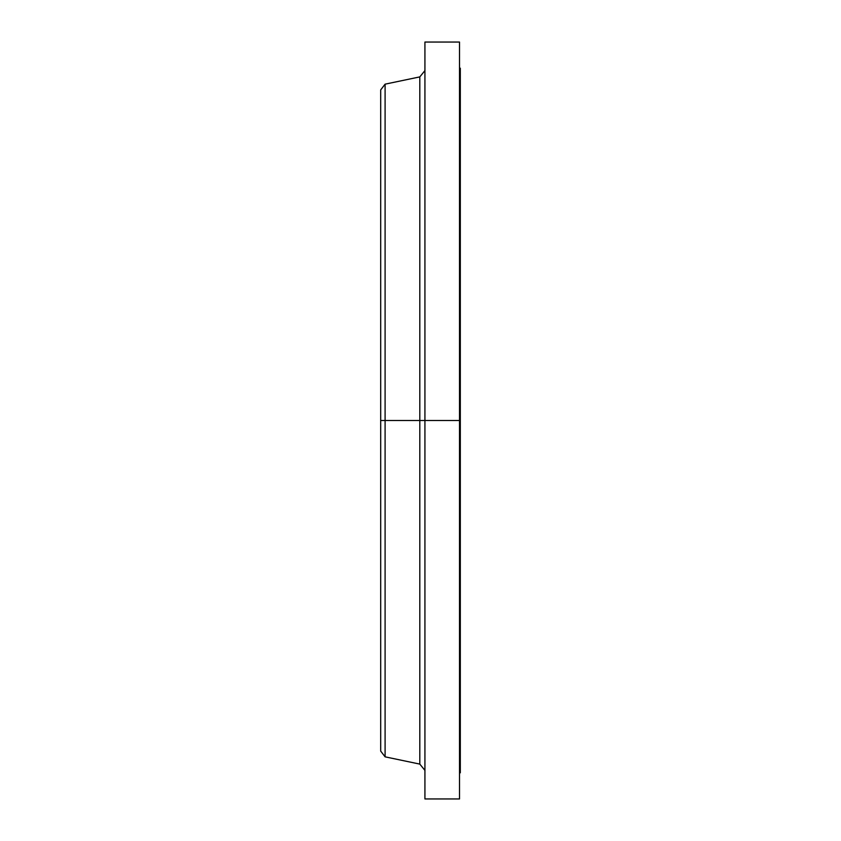 <?xml version="1.0" encoding="UTF-8"?>
<svg xmlns="http://www.w3.org/2000/svg" width="841" height="841" viewBox="0 0 841 841"><rect width="100%" height="100%" fill="white"/><g stroke="black" fill="none" stroke-linecap="round" stroke-linejoin="round"><path stroke-width="1.26" d="M459.512 42.05L459.512 420.5L459.512 42.05L424.926 42.05L424.926 420.5L459.512 420.5L459.512 798.95L459.512 420.5L460.311 420.5L460.311 772.805L460.311 420.5L419.806 420.5L419.806 76.899L419.806 420.5L380.689 420.5L380.689 751.087L380.689 420.5L385.094 420.5L385.094 756.837L385.094 420.5L419.806 420.5L419.806 76.899L424.926 70.602M380.689 751.087L385.094 756.837L419.806 764.101L419.806 420.5L419.806 764.101L419.806 420.5L424.926 420.5L424.926 798.95L424.926 42.05M419.806 76.899L385.094 84.163L385.094 420.5L385.094 84.163L380.689 89.913L380.689 420.5L380.689 89.913M460.311 68.195L460.311 420.5L460.311 68.195L459.512 68.195M460.311 772.805L459.512 772.805M459.512 798.95L424.926 798.95M419.806 764.101L424.926 770.398"/></g></svg>
